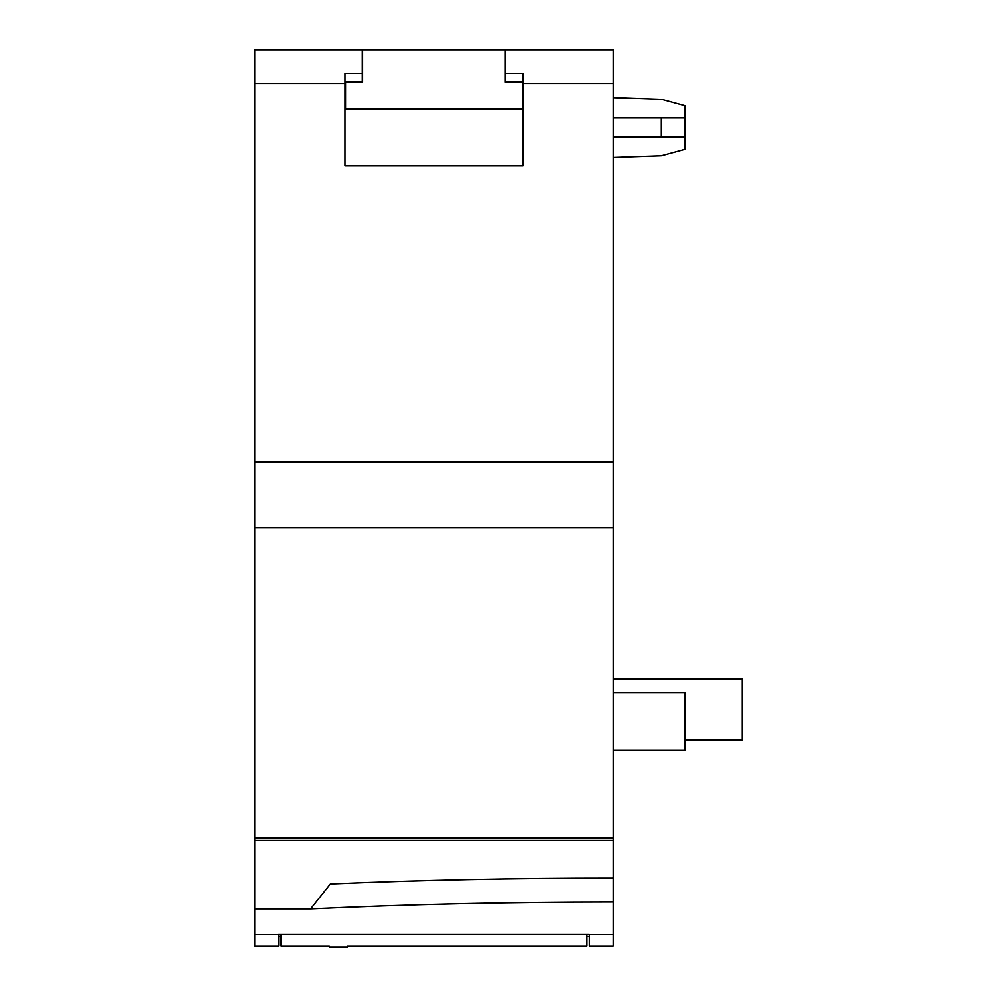 <?xml version="1.0" encoding="UTF-8"?>
<svg xmlns="http://www.w3.org/2000/svg" width="997" height="997" viewBox="0 0 997 997"><rect width="100%" height="100%" fill="white"/><g stroke="black" fill="none" stroke-linecap="round" stroke-linejoin="round"><path stroke-width="1.5" d="M586.921 936.395L589.314 936.395M278.637 936.395L281.029 936.395M613.205 83.436L613.205 49.85L505.666 49.85L505.666 73.354L523.014 73.354L523.001 83.436L613.205 83.436L613.205 462.085L254.746 462.085L613.205 462.085L613.205 946.016L589.314 946.016L589.314 934.251L278.637 934.251L278.637 946.016L254.746 946.016L254.746 934.351L278.637 934.351M254.746 83.436L344.962 83.436L344.962 73.354L362.285 73.354L362.285 49.85L254.746 49.85L254.746 908.89L310.653 908.89L330.368 883.978C421.32 880.027 515.599 878.083 613.205 878.145M613.205 837.991L254.746 837.991M347.405 946.016L586.921 946.016L586.921 934.251M281.029 934.251L281.029 946.016L329.359 946.016M613.205 750.267L684.902 750.267L684.902 692.491L613.205 692.491M613.205 157.401L661.323 155.719L684.902 149.301L661.323 155.719L613.205 157.401M613.205 97.631L661.323 99.314L684.902 105.732L684.902 137.088L613.205 137.088L684.902 137.088L661.323 137.088L661.323 117.945L684.902 117.945L613.205 117.945L661.323 117.945M522.403 82.115L522.403 108.997L345.548 108.997L345.548 82.115M344.962 82.115L362.584 82.115L362.584 49.85L505.367 49.85L505.367 82.115L523.001 82.115L523.001 165.751L344.962 165.751L344.962 83.436M613.205 678.945L742.254 678.945L742.254 739.886L684.902 739.886M344.962 109.595L523.001 109.595M362.285 82.115L362.285 73.354M505.666 73.354L505.666 82.115M523.001 73.354L523.001 82.115M684.902 149.301L684.902 137.088L661.323 137.088M347.405 947.15L329.359 947.15M362.584 61.802L362.584 82.115M505.367 82.115L505.367 61.802M254.746 840.533L613.205 840.533M254.746 908.89L254.746 934.351M613.205 902.011C508.557 902.023 407.698 904.316 310.653 908.89M589.314 934.351L613.205 934.351M613.205 527.812L254.746 527.812"/></g></svg>
